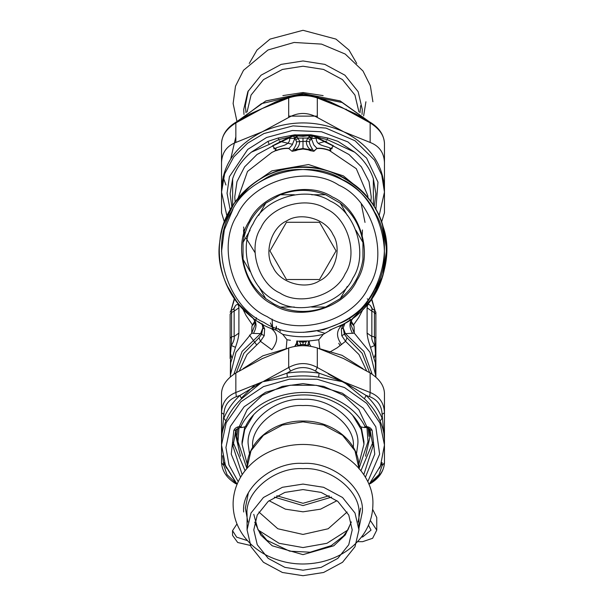 <?xml version="1.0" encoding="UTF-8"?>
<svg xmlns="http://www.w3.org/2000/svg" width="606" height="606" viewBox="0 0 606 606"><rect width="100%" height="100%" fill="white"/><g stroke="black" fill="none" stroke-linecap="round" stroke-linejoin="round"><path stroke-width="0.91" d="M250.399 545.453L237.703 542.499L232.545 535.356L232.545 530.667L236.984 523.955M247.49 540.65L236.673 537.166L232.545 530.667M361.547 536.977L362.668 536.977L371.031 530.129L368.493 525.205M370.311 520.425L376.758 530.129L372.629 538.287L362.668 541.666L357.578 541.666M372.652 509.351L376.758 517.494L376.758 530.129M303.386 332.361L323.649 329.702L342.057 322.392C379.174 306.265 397.013 245.468 374.493 211.842C358.366 174.725 297.569 156.886 263.943 179.406L259.429 182.065M232.931 209.335L224.334 229.735L221.538 251.513M263.943 322.392C226.826 306.265 208.987 245.468 231.507 211.842C247.634 174.725 308.431 156.886 342.057 179.406C379.174 195.533 397.013 256.33 374.493 289.956C358.366 327.073 297.569 344.912 263.943 322.392M267.11 316.59C232.999 301.773 216.607 245.907 237.302 215.009C252.126 180.899 307.992 164.506 338.89 185.201C373.001 200.018 389.393 255.891 368.698 286.789C353.874 320.892 298.008 337.284 267.11 316.59M332.452 196.988C360.441 209.146 373.887 254.99 356.911 280.351C344.746 308.34 298.902 321.786 273.548 304.803C245.559 292.645 232.106 246.801 249.089 221.448C261.254 193.458 307.098 180.005 332.452 196.988M273.973 304.03L265.708 298.599C253.096 288.433 245.544 275.344 243.044 259.338L243.044 242.453C245.544 226.447 253.096 213.357 265.708 203.192L280.328 194.753C295.44 188.913 310.552 188.913 325.664 194.753L340.292 203.192C352.904 213.357 360.456 226.447 362.956 242.453L362.956 259.338C360.456 275.344 352.904 288.433 340.292 298.599L325.664 307.045C310.552 312.885 295.44 312.885 280.328 307.045L273.973 304.03L265.708 298.599L258.694 286.449M250.058 271.488L243.044 259.338M340.292 203.192L347.306 215.342M355.942 230.303L362.956 242.453M347.306 286.449L340.292 298.599M325.664 307.045L311.635 307.045L325.664 307.045M294.365 307.045L280.328 307.045L294.365 307.045M280.328 194.753L294.365 194.753M311.635 194.753L325.664 194.753M265.708 203.192L258.694 215.342M250.058 230.303L243.044 242.453M275.768 300.75C249.884 289.501 237.446 247.112 253.149 223.659C264.39 197.783 306.787 185.345 330.232 201.048C356.116 212.289 368.554 254.687 352.851 278.131C341.602 304.015 299.212 316.453 275.768 300.75M319.362 280.843C334.913 274.094 342.382 248.619 332.952 234.537C326.195 218.986 300.727 211.517 286.638 220.948C271.087 227.704 263.618 253.172 273.048 267.261C279.805 282.805 305.272 290.282 319.362 280.843M297.963 279.517L319.529 279.517L336.05 250.899L319.529 222.273L286.471 222.273L269.95 250.899L286.471 279.517L297.963 279.517M367.986 440.91L366.963 426.647M237.969 426.874L236.946 436.358L238.453 447.849M368.706 428.306L369.054 436.358L368.031 426.874M254.293 385.507L241.446 397.96M356.919 389.756L328.24 373.917M295.024 346.367L296.41 344.231L296.842 340.958L299.432 341.307L301.477 345.723M301.296 345.003L298.273 345.935M307.727 345.935L308.719 340.989L300.546 341.133L303 341.663L305.454 341.133M300.546 341.14L299.432 341.307L303 342.382L303.008 345.7M304.515 345.723L306.469 341.102M297.273 340.989L298.084 345.95M303 341.17L303 342.382L306.803 341.087M286.191 348.594L286.971 339.731L290.297 340.269M287.244 339.784L290.395 340.284M308.787 340.981L309.59 344.238L309.158 340.958L318.748 339.784L308.719 340.989L299.182 341.087M319.809 348.594L318.756 339.784L323.271 334.338L331.361 329.611M297.228 340.981L296.41 344.238L298.303 345.602M304.704 345.003L307.916 345.95M307.696 345.602L309.59 344.238L310.976 346.367M294.705 346.427L296.122 343.867M286.971 339.731L282.729 334.338C296.243 337.565 309.757 337.565 323.271 334.338M239.37 370.842L247.028 354.525L260.451 341.314L271.859 349.73C278.654 340.814 278.245 333.588 270.64 328.051M329.293 352.359L337.118 347.852L345.541 341.314L341.784 335.716L341.36 329.02L342.981 325.202L345.322 323.066M338.769 326.528L341.822 325.013M282.729 334.338L276.472 330.247C241.446 320.9 213.456 276.806 219.902 241.135C221.902 204.934 259.353 168.529 295.592 167.559C331.429 162.12 374.72 191.352 383.068 226.621C395.71 260.595 375.94 308.946 343.11 324.324L329.528 330.247M273.791 329.3L276.472 330.247M236.34 372.652L243.801 353.366L259.012 337.769L260.451 341.314L264.208 335.716L264.64 329.02L262.822 327.982L262.345 325.005L261.118 323.324M259.012 337.769L261.618 334.239L262.822 327.982L260.603 333.641L264.208 335.716M264.64 329.02L262.989 325.172L258.595 321.809M262.057 323.862L262.716 324.225M366.63 370.842L358.972 354.525L345.541 341.314L346.988 337.769L344.382 334.239L343.178 327.952L341.367 328.99M341.784 335.716L345.397 333.641L343.178 327.982L341.36 329.02M341.595 344.617C335.724 336.55 336.224 329.785 343.11 324.324L343.382 324.172M343.11 324.324L344.7 323.43M344.996 323.263L343.178 327.952L345.405 333.641L354.283 333.156L350.579 323.824L351.147 321.104L352.662 318.271M231.318 310.575L231.568 312.461L230.121 314.158L230.121 358.525M230.121 312.196L231.325 310.234L233.795 309.204L234.333 309.855L234.143 311.158L231.568 312.461L231.568 336.709L230.121 338.406M230.121 316.696L230.121 314.158M352.563 333.414C348.927 326.922 349.139 321.725 353.207 317.824L370.963 299.697L382.863 275.836L386.651 249.445L382.371 224.432M250.861 185.459L234.075 203.465L223.508 224.796M221.841 230.553L220.925 234.658M220.819 235.196L219.948 240.771M226.349 284.434L237.734 303.242L252.785 317.824L254.846 321.082L255.187 322.824L255.384 321.9M345.397 323.021L350.639 319.68M375.879 316.696L375.879 314.158L374.432 312.461L374.432 336.709L375.675 357.676L375.652 376.955M372.516 309.09L370.524 305.636C368.463 303.598 367.319 304.31 367.1 307.772L371.857 311.158L371.842 309.386L373.129 309.446L374.675 310.234L375.879 312.196L375.879 338.406L374.432 336.709L371.857 336.481C371.38 338.701 372.326 341.708 374.682 345.503L370.524 347.329L375.303 362.729L375.659 375.326L370.008 352.313L354.283 333.156L354.04 325.975L350.829 322.506M375.879 358.525L375.485 343.397M375.879 338.406L375.879 377.152M372.152 374.243L363.918 351.442L345.405 333.641M254.808 320.983L251.96 325.975L255.171 322.506M256.383 317.703L255.937 319.983M255.073 321.877L252.293 324.664L246.127 315.597L242.824 309.03M232.871 309.446L234.045 308.628L235.476 305.636C237.537 303.598 238.681 304.31 238.9 307.772L234.143 311.158L234.143 336.481L231.568 336.709L231.318 345.503L230.515 353.533L230.121 352.813M238.9 307.772L238.9 333.095L234.143 336.481C234.62 338.701 233.674 341.708 231.318 345.503L235.476 347.329L230.681 362.842L230.363 376.94M231.893 357.888L230.515 353.533L230.348 376.955M250.437 315.597L252.785 317.824C256.853 321.725 257.073 326.922 253.437 333.414L260.603 333.641L242.082 351.442L233.848 374.243M251.96 325.975L251.717 333.156L253.437 333.414M230.341 375.326L235.992 352.313L251.717 333.156L255.414 323.824L254.853 321.112M350.927 321.877L353.707 324.664L358.76 317.483L363.153 309.045M351.192 320.983L354.04 325.975M375.879 352.813L374.107 357.888M374.682 310.575L374.432 312.461L371.857 311.158L371.857 336.481L367.1 333.095C367.319 336.868 368.463 341.61 370.524 347.329M233.484 309.09L235.476 305.636M238.9 333.095C238.681 336.868 237.537 341.61 235.476 347.329M367.259 298.819L367.971 299.417M370.524 305.636L371.948 308.621L373.129 309.446M270.352 322.953L273.556 329.209M340.178 345.7L338.746 343.254M324.718 333.247L317.582 331.043M271.571 326.058L273.026 329.013M249.467 335.08L256.376 344.481M275.927 327.732L275.798 330.02M272.079 319.074L272.548 326.46M243.551 229.947L243.923 237.628M362.077 237.628L362.449 229.947M331.906 147.47L332.035 148.841L330.596 148.781L330.596 148.25C325.657 145.819 315.87 145.698 316.302 138.441L316.635 137.827L333.315 146.001L331.906 147.47L332.073 148.614L330.596 148.25L329.891 148.667L330.846 150.311L329.308 150.19C324.846 148.568 320.741 147.955 316.991 148.349L313.9 151.28L310.552 150.227L310.143 149.447L312.491 149.159C310.492 146.281 309.469 143.827 309.408 141.804L310.196 140.024L311.582 139.13L313.855 145.016L316.991 148.349L313.635 151.144L312.491 149.159M313.9 151.28L310.158 150.606L310.552 150.227L308.56 149.447L310.143 149.447C307.59 147.288 306.31 144.554 306.325 141.251L309.408 141.804M310.158 150.606L308.272 149.833L308.56 149.447L303 148.485L297.44 149.447L292.365 151.144L293.509 149.159L295.857 149.447C298.41 147.288 299.682 144.554 299.675 141.251L297.235 136.941L294.402 139.069L294.296 138.357L296.531 136.161L296.258 134.896L303 135.305L310.605 134.782L296.258 134.896M293.509 149.159C295.508 146.281 296.531 143.827 296.592 141.804L306.325 141.251L307.75 138.077L310.196 140.024M296.592 141.804L295.804 140.024L294.546 139.1L297.235 136.941L296.531 136.161M294.546 139.1L292.145 145.016L289.009 148.349C285.32 147.94 281.214 148.553 276.692 150.19L275.154 150.311L276.124 148.856L275.404 148.25C280.343 145.819 290.13 145.698 289.698 138.441L294.296 138.357L293.955 135.661L303 136.38L310.302 135.486L312.158 136.698L312.045 135.661L316.635 137.827L316.961 137.38L333.489 145.804L331.815 147.856M308.272 149.833L303 149.031L303 138.077L307.75 138.077L309.469 136.161L311.704 138.357L311.59 139.069L308.765 136.941L311.454 139.1M303 149.031L297.728 149.833L295.857 149.447L295.448 150.227L295.842 150.606L292.092 151.28L288.789 148.546C285.153 148.197 281.108 148.841 276.639 150.477C273.745 151.492 276.73 148.493 275.389 148.765L273.859 148.765L274.094 147.47L272.685 146.001L293.471 135.933L294.251 134.888L278.275 137.994L278.881 139.547L289.297 137.198L293.592 135.153M292.092 151.28L288.789 148.546M316.302 138.441L311.704 138.357L312.529 135.933L312.916 135.426L316.961 137.38M275.389 148.765L275.404 148.25L273.897 148.568L274.094 147.47M274.185 147.856L272.511 145.804L289.297 137.198L289.577 137.676M329.308 150.19L329.361 150.477C324.884 148.841 320.839 148.197 317.218 148.553M297.728 149.833L295.842 150.606M276.692 150.19L271.859 152.417L247.513 171.445L238.06 198.147M293.084 135.426L293.842 136.698L295.88 134.835M309.469 136.161L309.742 134.896M333.315 146.001L348.973 154.5L361.388 166.87L369.016 181.618L371.243 196.897L370.842 201.934M330.596 148.781L330.603 148.758C329.27 148.47 332.255 151.492 329.361 150.477L356.298 168.695L367.819 195.715L367.94 198.147M289.698 138.441L289.032 137.38M272.685 146.001L257.02 154.5L244.604 166.87L236.984 181.618L234.757 196.897L235.151 201.934M310.12 134.835L310.302 135.486L312.916 135.426M316.415 137.676L316.703 137.198L327.119 139.547L327.725 137.994L310.605 134.782M232.598 205.684L232.659 178.679C236.082 168.529 242.302 159.704 251.323 152.197L269.215 144.425L278.881 139.547M231.795 206.964L230.121 193.7L232.659 178.679M278.275 137.994L267.981 141.357L251.323 152.197M294.251 134.888L295.395 134.782M311.749 134.888L312.416 135.153M327.725 137.994L337.936 141.327L354.677 152.197C363.698 159.704 369.918 168.529 373.341 178.679L373.394 205.684M373.341 178.679L375.879 193.7L374.205 206.964M354.677 152.197L327.119 139.547M365.509 456.235L370.152 436.131L369.599 429.093M236.401 429.093L235.848 436.131L240.491 456.235M221.531 439.873L221.531 393.256C221.91 385.575 226.682 378.803 235.848 372.955L235.848 392.491L262.269 381.924L241.589 398.786L239.931 395.407C232.772 402.164 227.417 409.762 223.856 418.216L225.94 420.988C222.917 428.283 221.455 434.525 221.531 439.714L223.894 414.322L221.531 412.792C221.902 402.907 226.674 396.142 235.848 392.491L236.325 396.68L239.931 395.407L262.269 381.924L286.926 373.182L290.569 371.024L288.691 367.501L288.691 347.965C298.228 344.965 307.772 344.965 317.309 347.965L317.309 367.501L315.431 371.024L319.074 373.182L343.731 381.924L366.069 395.407L369.675 396.68L370.152 392.491C379.326 396.142 384.098 402.907 384.462 412.792L382.106 414.322L384.462 439.714L384.462 462.779L384.462 443.244M263.845 381.166L288.691 367.501C298.228 362.297 307.772 362.297 317.309 367.501L343.731 381.924L318.65 377.144C308.219 375.485 297.781 375.485 287.35 377.144L263.777 381.553M370.152 372.955C379.318 378.803 384.09 385.575 384.462 393.256L384.462 439.714C384.545 434.525 383.075 428.283 380.06 420.988C376.591 412.762 371.38 405.353 364.411 398.786L343.731 381.924L370.152 392.491L370.152 372.955L343.731 358.631L317.309 347.965M379.507 468.18L382.144 462.673L382.106 465.628L384.462 462.779C384.098 470.589 379.326 477.361 370.152 483.08L369.675 483.27M235.742 483.709C226.879 478.24 222.144 471.263 221.531 462.779L221.531 444.963L221.531 462.779L223.894 465.628L222.576 455.742M362.918 368.683L342.057 355.328L318.567 348.389M287.433 348.389L262.868 355.82L243.082 368.683M288.691 347.965L262.269 358.631L235.848 372.955M236.325 483.27L235.848 483.08M380.06 420.988L382.144 418.216C378.583 409.762 373.228 402.164 366.069 395.407L364.411 398.786M318.65 377.144L319.074 373.182C308.356 371.486 297.644 371.486 286.926 373.182L287.35 377.144M226.492 468.18L223.856 462.673L224.402 462.749M384.462 439.88L384.462 444.963L379.977 423.124L366.691 403.354L344.564 387.567L317.036 379.227L289.486 379.151L263.474 386.605L240.802 401.861L226.197 422.715L221.531 444.963L225.394 465.264L237.105 484.202M382.144 462.673L381.598 462.749M361.88 427.109L364.077 427.503L365.107 426.563C358.949 414.655 348.973 405.535 335.194 399.21C301.886 383.212 254.482 396.96 240.893 426.563L241.923 427.503L245.46 426.692C257.898 399.18 301.879 386.325 332.77 401.172C345.602 407.065 354.858 415.572 360.532 426.692L361.88 427.109M381.575 222.144L384.462 212.744L384.462 192.11L379.053 216.024M236.325 122.73L235.848 122.92L235.848 142.455C226.682 145.978 221.91 152.75 221.531 162.756L221.531 189.58C222.637 164.415 236.211 145.152 262.269 131.79L263.943 131.017C290.698 119.98 317.302 120.238 343.731 131.79C369.789 145.152 383.363 164.415 384.462 189.58L384.462 162.756C384.09 152.75 379.318 145.978 370.152 142.455L370.152 122.92L369.675 122.73M355.866 113.958L370.258 122.291C379.121 127.752 383.856 134.737 384.462 143.221C384.098 135.411 379.326 128.639 370.152 122.92L341.973 107.497L330.134 101.846M320.339 98.18L343.731 108.497L317.309 97.93L317.309 117.466C307.772 112.14 298.228 112.14 288.691 117.466L288.691 97.93L289.501 96.869C298.644 94.081 307.643 94.081 316.499 96.869L317.309 97.93C307.772 94.801 298.228 94.801 288.691 97.93L262.269 108.497L250.149 113.951M244.15 117.299L262.269 108.497L235.848 122.92C226.674 128.639 221.902 135.411 221.531 143.221C222.144 134.737 226.879 127.76 235.742 122.291L250.187 113.928M221.531 166.286L221.531 143.221M226.947 216.024L221.531 192.11L221.531 212.744L224.425 222.144M221.531 189.58L221.531 192.11L224.637 173.861L233.734 156.984L247.521 143.243L263.943 133.54L293.001 125.881L325.937 128.071L355.093 140.804L374.493 160.113L381.757 175.036L384.462 192.11L384.462 162.756M375.849 209.744L377.977 182.141L366.6 158.083L347.912 141.925L321.506 131.76L292.372 130.495L266.579 137.501L247.763 149.394L229.416 176.672L227.053 193.284L230.151 209.744M235.848 142.455L262.269 131.79L288.691 117.466M317.309 117.466L343.731 131.79L370.152 142.455M384.462 193.208L384.462 192.11M221.531 192.11L221.531 193.208L221.531 192.11M225.94 185.012L223.053 176.763M275.791 101.876L262.269 108.497L285.661 98.18M355.813 113.936L343.731 108.497L361.85 117.299M249.248 63.471L257.012 50.04L270.056 39.095L303 30.3L335.944 39.095L348.988 50.04L356.752 63.471M312.704 135.706L320.407 137.873M352.215 529.886L348.761 544.726L337.8 558.399L321.112 567.375L303 570.201L284.881 567.375L268.2 558.399L257.239 544.726L253.785 529.886L257.239 515.047L268.2 501.382L284.881 492.405L303 489.572L321.112 492.405L337.8 501.382L348.761 515.047L352.215 529.886M353.328 447.311L353.328 446.811C355.586 426.412 327.899 403.732 303 405.581C278.093 403.732 250.414 426.412 252.664 446.811L252.664 447.311M253.422 415.193L244.741 429.556L242.044 444.243L247.21 464.37M358.782 464.37L363.956 444.243L361.259 429.556L352.578 415.193M276.79 495.769L303 503.298L329.209 495.769M358.926 468.271L354.995 450.796L342.541 435.267L323.589 425.064L303 421.852L282.411 425.064L263.451 435.267L250.998 450.796L247.074 467.658C246.354 442.092 274.003 419.966 303.894 421.049C333.164 420.799 359.593 442.653 358.926 467.658M358.926 529.886L354.995 513.024L342.541 497.496L323.589 487.292L303 484.08L282.411 487.292L263.451 497.496L250.998 513.024L247.074 529.886L250.998 546.748L263.451 562.285L282.411 572.481L303 575.7L323.589 572.481L342.541 562.285L354.995 546.748L358.926 529.886L358.926 514.494C361.426 491.83 330.671 466.635 303 468.688C275.329 466.635 244.574 491.83 247.074 514.494L247.074 529.886M242.044 444.243L242.044 441.676L244.771 426.904M361.229 426.904L363.956 441.676L363.956 444.243M238.999 427.624L238.014 441.676L246.869 468.506M358.926 468.786L367.986 441.676L366.994 427.624M366.766 426.624L358.85 409.656L343.663 395.347L323.74 386.416L303 383.636L282.26 386.416L262.337 395.347L247.15 409.656L239.226 426.624M250.157 544.885L250.157 545.453M362.668 536.977L362.668 535.462M279.987 293.016C258.118 283.517 247.612 247.695 260.875 227.886C270.382 206.017 306.197 195.503 326.013 208.775C347.882 218.274 358.388 254.096 345.125 273.912C335.618 295.781 299.796 306.288 279.987 293.016M298.311 345.367L301.137 344.564L304.856 344.564L307.689 345.367M346.988 337.769L362.199 353.366L369.652 372.652M367.1 307.772L367.1 333.095M280.457 331.3L278.321 328.535M374.902 310.37L371.463 298.985M234.537 298.985L231.098 310.37M276.306 326.225L276.51 327.937M361.259 203.889L365.009 222.41M295.804 140.024L298.25 138.077L303 138.077M353.851 184.459L343.344 175.861L308.522 164.544L271.859 170.862L252.149 184.459M303 136.38L303 135.305M267.981 141.357L269.215 144.425M236.325 396.68C228.424 399.748 224.281 405.626 223.894 414.322M223.894 465.628L227 474.612L235.401 482.671M370.599 482.671L378.992 474.612L382.106 465.628M382.106 414.322C381.719 405.626 377.576 399.748 369.675 396.68M315.431 371.024C307.144 366.441 298.856 366.441 290.569 371.024M245.059 470.695L233.143 442.372M372.857 442.372L360.941 470.695M241.589 398.786C234.62 405.353 229.401 412.762 225.94 420.988M373.016 446.221L370.039 429.669L373.016 446.221L363.805 474.657M242.188 474.657L232.984 446.221L235.802 430.116M370.039 429.669L372.145 430.411L374.758 454.129L365.418 477.233M365.819 427.109L365.819 426.563C368.948 426.722 371.054 428.003 372.145 430.411M241.923 427.503L240.181 427.503L235.923 429.912L233.855 430.411C234.939 428.003 237.052 426.722 240.181 426.563L240.181 427.109M240.574 477.233L231.242 454.129L233.855 430.411M365.107 426.563L365.819 426.563M367.774 481.679L379.629 454.182L375.818 426.829L363.252 408.126L342.314 393.196L316.279 385.302L290.213 385.234L265.61 392.287L244.165 406.717L230.348 426.442L225.94 447.486L228.97 465.014L238.219 481.679M240.181 426.563L240.893 426.563M288.691 116.125L317.309 116.125M236.454 122.541L261.436 103.649L301.561 94.316L342.057 102.475L368.213 121.041M235.848 136.751L230.78 158.696M359.237 115.352L362.411 118.306M360.646 105.656L359.987 112.761M246.006 112.761L245.354 105.656L248.286 90.786M279.146 140.872L281.692 141.766M281.911 141.834L292.577 144.326M318.218 143.433L326.854 140.872M347.011 110.072L346.094 109.141M323.134 95.604L303 92.529L282.866 95.604M247.074 111.913L251.051 95.074L263.519 79.598L282.457 69.432L303 66.228L323.543 69.432L342.481 79.598L354.949 95.074L358.926 111.913M362.009 114.458L362.312 109.55L358.146 91.665L344.943 75.197L324.831 64.38L303 60.964L281.169 64.38L261.057 75.197L247.846 91.665L243.688 109.55L243.991 114.458M258.156 530.015L279.071 543.302L303 547.559L326.929 543.302L347.844 530.015M347.109 512.009L328.164 528.765L303 534.439L277.828 528.765L258.891 512.009M269.056 500.7L285.418 509.161L303 511.82L320.582 509.161L336.944 500.7M360.646 508.116L358.093 522.016M247.907 522.016L245.354 508.116L248.286 493.246M254.709 522.107L260.709 534.954L272.215 545.786L303 554.641L333.785 545.786L345.284 534.954L351.291 522.107M356.487 454.03L357.805 444.243C360.259 422.034 330.118 397.339 303 399.346C275.881 397.339 245.741 422.034 248.195 444.243L249.513 454.03M331.633 497.102L303 505.593L274.366 497.102M358.926 528.197L362.312 512.009C364.964 487.966 332.346 461.249 303 463.423C273.654 461.249 241.036 487.966 243.688 512.009M236.946 436.358L236.946 433.835M350.616 321.9L350.813 322.824L351.154 321.082L353.222 317.817C397.892 286.865 397.188 213.115 351.919 183.02C323.71 162.067 282.29 162.067 254.081 183.02C239.59 193.632 229.439 207.441 223.629 224.432C212.032 257.595 224.379 297.152 252.785 317.824M350.048 319.938L349.617 317.703M375.659 375.326L375.629 376.94M374.978 310.416L371.683 298.667M231.022 310.416L234.31 298.667M255.035 252.657L245.801 237.681M244.763 234.325L243.612 227M370.258 483.709C379.121 478.248 383.856 471.263 384.462 462.779L384.462 444.963L380.5 465.794L369.031 484.535M236.969 484.535L225.5 465.794L221.531 444.963L221.531 412.792M384.462 439.714L384.462 444.963M370.077 429.912C369.993 428.76 368.569 427.957 365.819 427.503L364.077 427.503M232.984 446.221L235.923 429.912M330.384 101.944L316.499 96.869M275.745 101.899L289.501 96.869M384.462 166.286L384.462 143.221M369.175 121.632L340.14 100.922L303 93.513L265.86 100.922L236.817 121.632M363.63 115.905L365.918 101.77M372.902 101.77L370.364 85.757L363.009 71.023L345.208 54.048L321.528 44.109L294.084 42.465L267.973 49.987L243.514 70.281L235.499 86.173L233.121 103.52L236.969 121.465M253.785 514.335L257.982 529.705L266.943 540.302L289.63 551.165L310.166 552.21L331.209 545.642L343.534 535.946L347.98 529.78L351.23 521.88M247.074 468.271L247.074 467.658M372.902 504.23C372.819 515.335 369.516 525.584 363.009 534.977C353.093 548.627 339.269 557.603 321.528 561.891C302.788 566.034 284.941 564.072 267.973 556.013C257.929 551.043 249.778 544.279 243.514 535.719C236.295 525.607 232.833 514.532 233.121 502.48C233.568 491.693 237.037 481.785 243.514 472.741C251.891 461.416 263.239 453.341 277.548 448.516C294.774 443.009 311.969 443.084 329.126 448.743C358.578 459.045 373.788 483.838 372.902 504.23"/></g></svg>
